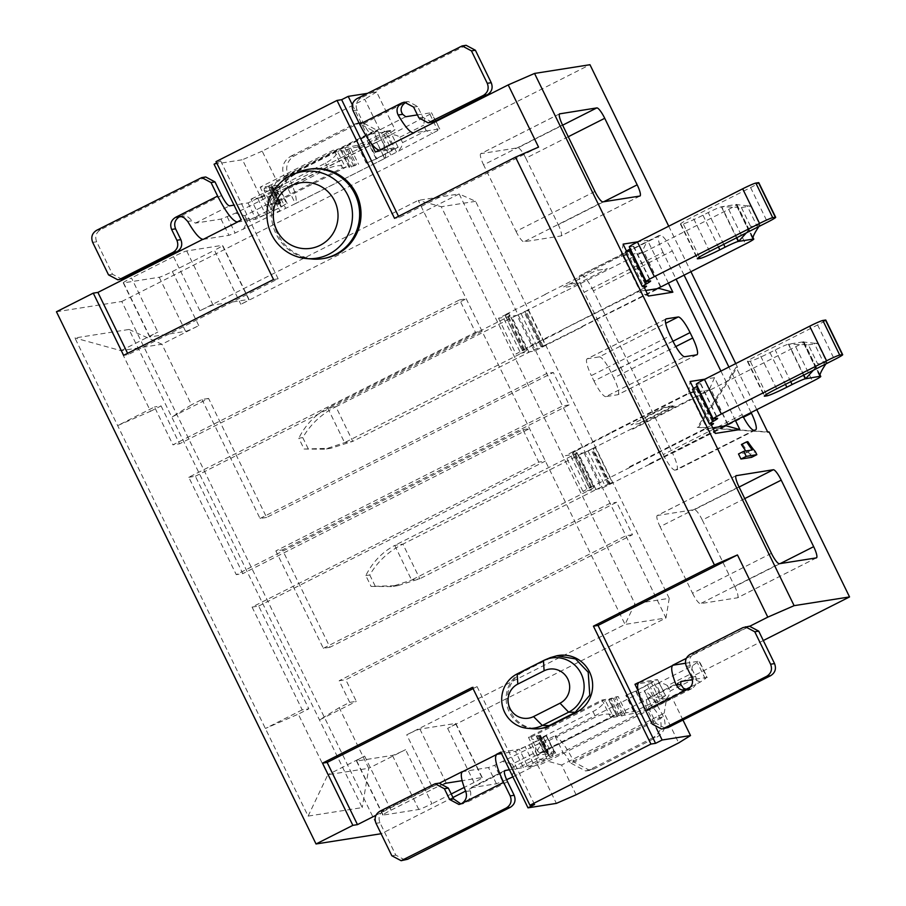 <?xml version="1.0" encoding="UTF-8"?>
<svg xmlns="http://www.w3.org/2000/svg" width="906" height="906" viewBox="0 0 906 906"><rect width="100%" height="100%" fill="white"/><g stroke="black" fill="none" stroke-linecap="round" stroke-linejoin="round"><path stroke-width="0.68" stroke-dasharray="4.53 3.4" d="M56.455 311.755L121.778 301.471L381.098 833.735M308.119 816.102L327.836 774.721L368.742 768.277L339.206 707.699L349.727 702.377L356.318 701.346L345.775 679.704L632.467 534.721L616.635 502.275L329.943 647.258L282.457 549.897L569.161 404.914L553.328 372.468L266.624 517.439L208.595 398.447L171.766 417.077L129.037 329.456L74.915 337.972L308.119 816.102L362.23 807.586L171.766 417.077L191.472 404.812L161.925 344.235L121.008 350.679L74.915 337.972M668.73 226.206L690.882 271.607M735.74 363.589L737.439 367.066L698.594 427.156L767.62 431.868M763.305 640.542L465.593 791.097M452.943 797.495L381.358 833.69M121.778 301.471L589.965 64.711M129.037 329.456L161.925 344.235L198.754 325.616A12.061 0.804 -26 0 1 185.594 331.347L149.954 336.953A12.061 0.804 -26 0 1 149.637 336.93A12.061 0.804 -26 0 1 157.837 332.049L121.008 350.679L150.555 411.256L117.655 425.594L154.484 406.975L172.944 444.835L459.648 299.852L475.469 332.298L188.776 477.281L236.262 574.642L522.955 429.659L538.787 462.117L252.083 607.088L302.208 709.862L308.81 708.82L298.289 714.143L327.836 774.721L364.654 756.102A12.061 0.804 154 0 0 356.454 760.972A12.061 0.804 154 0 0 356.771 761.006L392.411 755.389A12.061 0.804 154 0 0 405.571 749.658L368.742 768.277L362.23 807.586M339.206 707.699L319.501 719.964L356.318 701.346M302.208 709.862L265.39 728.481L298.289 714.143M208.595 398.447L201.993 399.489L191.472 404.812M150.555 411.256L161.075 405.933L154.484 406.975M669.228 598.322L475.593 201.325L459.149 193.929L665.967 617.971L625.049 624.415L634.902 603.724L669.228 598.322L665.967 617.971L447.655 728.379A12.061 0.804 154 0 0 455.854 723.498A12.061 0.804 154 0 0 455.537 723.475L419.897 729.081A12.061 0.804 154 0 0 406.737 734.811L625.049 624.415L418.232 200.373L441.279 206.727L634.902 603.724M199.92 310.769L173.544 256.681A12.061 0.804 -26 0 1 186.704 250.951L222.332 245.333L248.72 299.422L213.08 305.039A12.061 0.804 -26 0 0 199.92 310.769L418.232 200.373L459.149 193.929L240.837 304.325A12.061 0.804 -26 0 0 249.037 299.456L222.661 245.367A12.061 0.804 -26 0 1 214.45 250.249L240.837 304.325M475.593 201.325L441.279 206.727M364.654 756.102L391.041 810.179A12.061 0.804 154 0 0 382.83 815.06A12.061 0.804 154 0 0 383.159 815.094L418.787 809.477A12.061 0.804 154 0 0 431.947 803.747L405.571 749.658M444.099 783.871A12.061 0.804 154 0 0 433.125 788.9L406.737 734.811M447.655 728.379L474.031 782.467A12.061 0.804 154 0 0 482.241 777.586A12.061 0.804 154 0 0 481.913 777.552L462.117 780.678M198.754 325.616L172.367 271.528A12.061 0.804 -26 0 1 159.207 277.259L123.578 282.876A12.061 0.804 -26 0 1 123.25 282.842A12.061 0.804 -26 0 1 131.461 277.961L157.837 332.049M379.274 129.014L276.704 180.883L262.185 151.143L364.767 99.264L379.274 129.014L389.15 133.442L395.061 129.773L376.59 91.902L367.44 93.352M576.114 794.777L561.607 765.026L664.189 713.158L678.696 742.897M533.43 728.809A30.158 29.411 81.1 0 1 506.703 704.415A30.158 29.411 81.1 0 1 522.377 671.731L550.44 657.62M558.549 655.468A30.158 29.411 -98.9 0 0 550.044 658.209L523.747 671.516A30.158 29.411 -98.9 0 0 508.934 707.597A30.158 29.411 -98.9 0 0 541.618 728.345M312.31 259.048A45.232 44.111 81.1 0 1 271.947 220.849A45.232 44.111 81.1 0 1 298.618 172.095M309.852 169.094A45.232 44.111 -98.9 0 0 273.318 220.634A45.232 44.111 -98.9 0 0 323.918 258.459M352.332 104.813L371.075 143.25M375.39 152.083L393.861 149.173L385.163 131.325L395.061 129.773M214.076 164.213L242.446 159.739L260.917 197.599L251.019 199.161L259.716 217.01L241.245 219.92M216.659 162.899L220.645 160.883L216.024 161.608M376.59 91.902L364.767 99.264M262.185 151.143L242.446 159.739M538.549 147.112L399.15 217.61L394.529 218.335M273.533 279.524L278.153 278.799L128.233 354.608L123.612 355.333M127.599 353.317L128.233 354.608M278.153 278.799L220.645 160.883M398.515 216.319L399.15 217.61M682.954 720.032L672.048 697.688L662.15 699.239L653.441 681.391L637.722 683.871M638.198 690.927L656.397 728.254M500.825 752.139L519.297 749.228L528.005 767.076L537.904 765.525L556.375 803.384M473.068 688.628L477.066 686.612L472.445 687.337M686.34 658.322L750.009 626.125M375.967 815.275L439.637 783.078M534.574 804.517L477.066 686.612M647.53 685.072L656.238 702.92L644.404 708.911L635.695 691.063L653.441 681.391M528.005 767.076L549.716 756.793L555.627 753.113L537.133 755.106L610.78 717.858L634.528 713.203L644.404 708.911M656.238 702.92L662.15 699.239M672.048 697.688L666.137 701.357L547.779 761.221L537.904 765.525M537.881 762.773L529.172 744.925L519.297 749.228M555.627 753.113L554.834 751.493L554.042 751.98L546.125 735.751L529.172 744.925M541.007 738.945L549.716 756.793M624.63 714.766L615.933 696.918L609.523 698.843L617.428 715.072L613.294 715.717L539.648 752.965L544.155 752.252L536.239 736.023L540.361 735.162L548.277 751.38M622.003 716.102L613.294 698.243M610.78 717.858L602.082 700.01L528.436 737.258L531.731 736.737L531.731 739.002L537.598 751.029L539.648 752.965M537.133 755.106L528.436 737.258M548.356 753.339L539.648 735.491L537.02 736.816L538.357 736.612L546.273 752.841L554.834 751.493M545.729 754.675L537.02 736.816M385.163 131.325L379.252 135.005L357.542 145.288L333.793 149.943L260.147 187.191L278.629 185.198L272.717 188.878L251.019 199.161M260.917 197.599L270.781 193.306L389.15 133.442M272.717 188.878L281.426 206.727L269.592 212.706L260.883 194.858M357.542 145.288L366.25 163.137L376.115 158.844L393.861 149.173M376.115 158.844L367.406 140.985M379.252 135.005L387.949 152.854M281.426 206.727L286.545 203.533L278.64 187.304L279.422 186.817L270.86 188.165L278.776 204.394L277.44 204.597L280.067 203.272L276.658 203.805L268.754 187.587L264.235 188.289L337.881 151.053L342.026 150.396L349.942 166.625L353.714 166.024L356.352 164.699L347.644 146.851M353.714 166.024L345.016 148.176M264.235 188.289L264.235 190.554L270.101 202.582L272.151 204.518L268.856 205.039L342.502 167.791L333.793 149.943M268.856 205.039L260.147 187.191M277.44 204.597L268.731 186.749M280.067 203.272L271.37 185.424M635.695 691.063L625.831 695.355L634.528 713.203M666.137 701.357L664.189 713.158M561.607 765.026L547.779 761.221M270.781 193.306L276.704 180.883M259.716 217.01L269.592 212.706M712.728 427.859L705.57 428.991L715.446 433.419M735.366 420.373L714.528 377.655L708.888 390.611L632.603 429.184M714.528 377.655L704.925 379.172M612.15 432.411L688.424 393.838L690.112 381.505M611.878 431.868L688.164 393.295L708.617 390.067L632.343 428.64M544.88 294.484L621.154 255.911L641.618 252.695L647.53 240.271L637.915 241.789M621.154 255.911L623.113 244.122M648.436 296.047L638.571 291.607L525.899 348.097L508.878 313.204M645.718 290.486L638.3 291.064L562.558 329.558M572.954 451.732L565.525 455.65L584.008 452.74L592.354 448.685L609.772 484.382L601.414 488.436L582.943 491.346L590.825 487.36L572.954 451.732L612.411 431.777M590.825 487.36L573.419 451.664M582.943 491.346L565.525 455.65M609.308 484.45L591.901 448.753M584.008 452.74L601.414 488.436M528.289 310.158L545.299 345.039L659.024 288.391M582.218 327.043L534.415 351.064L515.933 353.963L562.819 330.101M534.415 351.064L516.998 315.356L524.891 311.37L542.762 346.998M523.362 350.044L506.454 314.269L498.526 318.266L516.998 315.356M498.526 318.266L515.933 353.963M523.827 349.976L506.545 314.552M542.298 347.066L524.891 311.37M660.395 235.334L580.168 275.447L660.395 235.334A18.097 3.828 -116.8 0 1 672.275 250.939L593.362 290.849L672.501 453.102L743.475 417.213M720.916 371.086L742.173 414.654L663.26 454.563L584.121 292.298L663.033 252.4L676.057 279.105M755.366 430.056L675.14 470.157L754.041 430.259M751.04 412.445L728.9 367.043M684.041 275.062L672.275 250.939M593.362 290.849A18.097 3.828 63.2 0 0 581.493 275.243M580.168 275.447A18.097 3.828 63.2 0 0 579.919 275.526A18.097 3.828 63.2 0 0 584.121 292.298M663.26 454.563A18.097 3.828 63.2 0 0 675.14 470.157M676.454 469.954A18.097 3.828 63.2 0 0 676.703 469.874A18.097 3.828 63.2 0 0 672.501 453.102M559.557 113.873L480.961 153.624L517.915 147.803L562.615 125.198M594.948 191.472L516.035 231.381L483.589 164.858L562.501 124.949M639.817 196.058L560.916 235.968L523.951 241.777L602.864 201.879M568.255 136.749L525.831 158.21L558.277 224.733L603.736 201.744M744.743 498.594L702.309 520.044L734.755 586.578L780.225 563.589M736.034 475.718L657.439 515.469L694.392 509.648L739.103 487.043M771.425 553.317L692.524 593.226L660.078 526.692L738.979 486.794M816.306 557.903L737.393 597.813L700.44 603.623L779.341 563.725M525.831 158.21A12.061 2.548 63.2 0 0 517.915 147.803M480.961 153.624A12.061 2.548 63.2 0 0 480.792 153.669A12.061 2.548 63.2 0 0 483.589 164.858M516.035 231.381A12.061 2.548 63.2 0 0 523.951 241.777M560.916 235.968A12.061 2.548 63.2 0 0 561.074 235.911A12.061 2.548 63.2 0 0 558.277 224.733M657.439 515.469A12.061 2.548 63.2 0 0 657.269 515.514A12.061 2.548 63.2 0 0 660.078 526.692M692.524 593.226A12.061 2.548 63.2 0 0 700.44 603.623M737.393 597.813A12.061 2.548 63.2 0 0 737.563 597.756A12.061 2.548 63.2 0 0 734.755 586.578M702.309 520.044A12.061 2.548 63.2 0 0 694.392 509.648M751.584 457.349L750.1 454.314L755.355 451.652M750.1 454.314A44.088 9.32 -116.8 0 1 742.569 444.325L747.824 441.664M742.569 444.325L741.391 444.518M745.797 450.984A48.131 10.17 63.2 0 0 747.008 452.626L752.274 449.965M747.008 452.626L738.492 453.963M756.737 409.569L736.114 367.27L737.439 367.066M668.356 282.989L647.53 240.271M626.51 251.098L643.804 286.534M693.52 388.481L710.802 423.917M743.079 416.477A18.097 3.828 -116.8 0 1 742.173 414.654M663.033 252.4A18.097 3.828 -116.8 0 1 658.821 235.628A18.097 3.828 -116.8 0 1 659.081 235.549M672.909 341.109L593.996 381.018L591.358 375.605L670.27 335.707M696.657 354.846L617.745 394.744L605.865 396.624L684.777 356.715M672.965 341.234L611.154 372.491L613.792 377.904L675.797 346.545M665.842 319.093L587.405 358.753L599.285 356.885L665.672 323.317M593.996 381.018A18.097 3.828 63.2 0 0 605.865 396.624M617.745 394.744A18.097 3.828 63.2 0 0 617.994 394.665A18.097 3.828 63.2 0 0 613.792 377.904M611.154 372.491A18.097 3.828 63.2 0 0 599.285 356.885M587.405 358.753A18.097 3.828 63.2 0 0 587.156 358.833A18.097 3.828 63.2 0 0 591.358 375.605M188.776 477.281L195.368 476.25L242.853 573.6L236.262 574.642M161.075 405.933L179.547 443.793L172.944 444.835M252.083 607.088L258.686 606.057L308.81 708.82M266.624 517.439L260.033 518.481L201.993 399.489M329.943 647.258L323.34 648.288L275.854 550.939L282.457 549.897M349.727 702.377L339.172 680.746L345.775 679.704M195.368 476.25L482.071 331.268L475.469 332.298M522.955 429.659L529.557 428.617L242.853 573.6M459.648 299.852L466.239 298.81L179.547 443.793M173.544 256.681L131.461 277.961M258.686 606.057L545.378 461.075L538.787 462.117M391.041 810.179L433.125 788.9M260.033 518.481L546.726 373.499L553.328 372.468M172.367 271.528L214.45 250.249M323.34 648.288L610.044 503.317L616.635 502.275M569.161 404.914L562.558 405.956L275.854 550.939M632.467 534.721L625.865 535.763L339.172 680.746M474.031 782.467L464.2 787.439M451.233 793.996L431.947 803.747M736.114 367.27L697.269 427.372L698.594 427.156M697.269 427.372L767.767 432.173M639.047 682.467L657.518 679.557L636.352 690.95L625.831 695.355M626.091 712.796L618.175 696.567L608.855 699.591L616.76 715.819L617.428 715.072L616.76 715.819L619.081 715.446L626.091 712.796L634.404 711.482L659.523 699.466L665.434 695.785L657.518 679.557L665.672 695.808L646.793 698.753L680.984 681.459M608.855 699.591L609.523 698.843L608.855 699.591M618.175 696.567L615.933 696.918M537.598 751.029C538.164 747.733 540.848 744.8 545.672 742.252L595.65 716.974C601.743 714.121 607.303 713.407 612.365 714.834L605.378 700.519L605.899 699.228L531.731 736.737M605.378 699.5L602.082 700.01M685.491 663.249L699.33 661.176L707.246 677.405L692.456 679.625M690.542 686.997L700.327 682.048L706.839 677.36L698.934 661.131L692.41 665.819L650.327 687.11L644.483 690.916C649.489 693.101 655.842 701.765 663.543 716.895C666.771 725.502 664.585 732.229 656.997 737.065L593.872 768.99L589.613 770.36L574.121 762.116C566.409 746.986 560.055 738.333 555.061 736.148L644.211 690.655M553.883 736.34L494.699 765.23L488.504 767.541L462.819 771.584M546.273 752.841L548.062 751.368L540.146 735.14L538.357 736.612M536.239 736.023L539.648 735.491M546.125 735.751L540.61 739.375L515.491 751.391L501.528 753.588M509.444 769.806L523.408 767.608L548.526 755.593L554.438 751.912L546.522 735.695L554.676 751.946L554.042 751.98M612.365 714.834L613.815 715.457M356.352 164.699L349.274 167.372L349.942 166.625L349.274 167.372L341.358 151.143L342.026 150.396L341.358 151.143L343.668 150.781L351.585 167.01M366.25 163.137L376.771 158.731L397.938 147.338L379.467 150.249M398.187 147.372L390.033 131.121L398.187 147.372M203.238 239.365L228.924 235.322L235.118 233.012L295.345 203.657C297.655 200.317 295.254 191.041 288.165 175.809C284.937 167.202 287.123 160.475 294.71 155.639L357.847 123.714L362.094 122.344L377.587 130.589C384.688 145.809 387.077 155.096 384.778 158.425L294.303 204.122L295.345 203.657L287.327 187.225L235.537 213.148L221.019 219.093L195.322 223.136L192.265 220.713L187.712 221.426M384.631 158.437L437.825 130.498L439.353 128.912L413.657 132.956M436.069 121.404L439.75 128.958L435.763 121.551M237.429 222.072L255.911 219.173L281.03 207.146L286.545 203.533M287.191 203.499L279.037 187.248L287.191 203.499M278.776 204.394L280.566 202.921L276.658 203.805M280.781 202.944L272.649 186.693L280.781 202.944M342.502 167.791L345.798 167.282M272.151 204.518L346.319 167.01L344.869 166.398L337.881 152.072C335.571 156.274 331.46 159.954 325.514 163.125L275.549 188.403C270.645 190.792 266.874 191.506 264.235 190.554M353.08 110.725L357.043 110.102L363.634 123.624C366.998 130.17 369.637 133.635 371.551 134.02L390.033 131.121L368.867 142.514L358.991 146.806L350.679 148.12L358.595 164.348M338.402 150.781L337.881 152.083M279.422 186.817L278.629 185.198M629.296 467.564L705.57 428.991L705.31 428.447L629.036 467.02M688.424 393.838L689.704 393.034L706.589 427.655L705.31 428.447M727.846 424.178L711.029 389.682L708.888 390.611M621.425 256.455L622.705 255.651L639.591 290.271L638.3 291.064M660.848 286.794L644.019 252.298L641.878 253.227M649.749 464.348L726.034 425.775M649.489 463.804L724.098 426.069M581.958 326.5L657.088 288.697M592.354 448.685L631.81 428.731M639.885 422.875L674.075 405.582L664.834 407.043L647.088 416.024M640.146 423.419L630.904 424.869L665.106 407.587L674.336 406.126L640.146 423.419M649.228 464.427L609.772 484.382M590.372 487.428L629.817 467.485M593.034 485.752L576.023 450.86L612.671 432.321M595.287 447.541L612.433 482.694M525.355 311.302L564.812 291.347M641.618 252.695L565.333 291.268M545.412 294.405L505.956 314.348M598.096 270.203L607.337 268.742L578.402 283.374M563.634 286.953L568.9 284.291L578.141 282.831L573.147 286.036L563.906 287.496M568.9 284.291L597.835 269.66M700.327 682.048L693.747 679.092L691.108 673.69L667.439 685.661C663.566 683.067 659.772 682.58 656.046 684.223L663.951 700.44L685.899 689.353M692.41 665.819L691.108 673.69M512.875 776.85L553.034 756.533L563.068 752.58C565.118 754.03 567.484 757.416 570.157 762.739L659.591 717.518C656.907 712.195 654.551 708.809 652.501 707.348L652.127 706.884L663.951 700.44C667.495 698.435 669.545 695.31 670.078 691.063L693.747 679.092M644.483 690.916L652.501 707.348L652.127 706.884L561.788 752.569M535.922 752.161L538.56 757.575C540.769 760.428 543.691 761.04 547.326 759.421L539.41 743.203C535.956 745.196 534.8 748.186 535.922 752.161L512.252 764.132L503.034 761.595M465.752 791.504L470.305 790.791L470.735 787.812L496.42 783.769L506.613 779.704M512.252 764.132L514.891 769.545L510.95 777.812M504.755 770.576L470.565 787.869L504.925 770.519M244.756 215.685L247.395 221.098L271.075 209.127C273.272 211.981 276.194 212.593 279.829 210.985L271.913 194.756C268.459 196.749 267.304 199.739 268.436 203.714L244.756 215.685L235.537 213.148M243.454 229.377L247.395 221.098M287.327 187.225L376.76 141.993C377.19 140.147 376.149 136.557 373.623 131.211L284.201 176.432C286.715 181.778 287.768 185.368 287.327 187.225M417.417 114.892L431.437 112.684L429.92 114.269L376.715 142.219M402.581 142.616L399.942 137.214C396.081 134.62 392.275 134.145 388.549 135.775L396.466 151.993C400.01 149.988 402.049 146.863 402.581 142.616L426.25 130.645L432.83 133.601M426.25 130.645L423.623 125.243L424.925 117.384M435.492 120.996L431.437 112.684L435.797 120.849M548.266 751.38L544.155 752.252M749.432 626.193L694.268 653.622C689.715 656.522 688.401 660.565 690.338 665.729L695.615 676.544C697.552 681.708 696.238 685.74 691.686 688.651L687.122 689.545M681.153 681.403L646.963 698.696C645.672 699.591 646.544 703.328 649.591 709.93L656.193 723.452L665.491 728.401M667.439 685.661L670.078 691.063M538.56 757.575L514.891 769.545M470.305 790.791C471.618 795.389 470.01 799.466 465.48 803.033L458.968 804.483M278.64 187.304L273.125 190.928L247.995 202.944L234.031 205.141M268.754 187.587L272.649 186.693L270.86 188.165M350.679 148.12L343.668 150.781M221.596 195.447L179.513 216.727L185.322 216.002L188.074 217.044L192.265 220.713M271.075 209.127L268.436 203.714M399.942 137.214L423.623 125.243M660.474 286.976L644.019 252.298M545.299 345.039A12.061 0.804 -26 0 1 543.079 346.047L537.926 348.221A9.049 0.6 154 0 0 529.013 352.241L352.785 441.358L335.9 406.749L512.128 317.632A9.049 0.6 -26 0 1 514.868 316.285A9.049 0.6 -26 0 1 521.041 313.601L526.193 311.426A12.061 0.804 154 0 0 528.413 310.43M509.013 313.476A12.061 0.804 154 0 0 507.462 314.382L506.816 314.767A9.049 0.6 154 0 0 505.355 315.877A9.049 0.6 154 0 0 505.593 315.911L509.851 315.231A9.049 0.6 -26 0 1 510.101 315.265A9.049 0.6 -26 0 1 506.465 317.598A9.049 0.6 -26 0 1 503.94 318.912L327.712 408.028L344.597 442.649L520.825 353.533A9.049 0.6 154 0 0 526.975 349.875A9.049 0.6 154 0 0 526.737 349.852L522.479 350.52A9.049 0.6 -26 0 1 522.241 350.497A9.049 0.6 -26 0 1 523.657 349.41L524.348 348.991A12.061 0.804 -26 0 1 525.899 348.097M622.705 255.651L639.987 290.203A12.061 0.804 154 0 0 644.404 287.768M625.525 252.038A15.074 1.008 154 0 0 625.921 252.083L629.296 251.551A12.061 0.804 -26 0 1 629.625 251.585A12.061 0.804 -26 0 1 623.102 255.594M629.262 246.885A12.061 0.804 154 0 0 629.579 246.919L633.362 246.33A15.074 1.008 -26 0 1 633.758 246.364A15.074 1.008 -26 0 1 630.225 248.867M757.948 227.95L747.156 205.821L735.955 204.518L721.38 206.817A12.061 0.804 154 0 0 708.22 212.559L702.954 215.22A18.097 1.2 -26 0 1 683.215 223.827L680.904 224.19A18.097 1.2 -26 0 1 680.429 224.133A18.097 1.2 -26 0 1 692.728 216.828L750.598 187.565A12.061 0.804 154 0 0 758.798 182.695M643.588 252.366L728.673 209.343A12.061 0.804 154 0 0 736.872 204.462A12.061 0.804 154 0 0 736.555 204.439L736.227 204.484A12.061 0.804 -26 0 1 736.023 204.496M689.704 393.034L706.986 427.587A12.061 0.804 154 0 0 711.403 425.152M576.023 450.86A12.061 0.804 154 0 0 574.472 451.766L573.781 452.173A9.049 0.6 154 0 0 572.365 453.26A9.049 0.6 154 0 0 572.603 453.283L576.862 452.615A9.049 0.6 -26 0 1 577.099 452.638A9.049 0.6 -26 0 1 570.95 456.296L394.722 545.412L411.607 580.033L587.835 490.916A9.049 0.6 154 0 0 593.985 487.258A9.049 0.6 154 0 0 593.747 487.235L589.489 487.904A9.049 0.6 -26 0 1 589.251 487.881A9.049 0.6 -26 0 1 590.667 486.794L591.358 486.375A12.061 0.804 -26 0 1 592.898 485.48M609.149 483.838L604.936 485.593A9.049 0.6 154 0 0 596.012 489.625L419.784 578.741L397.881 585.638L371.086 586.42L391.913 586.578L411.607 580.033L419.784 578.741L402.91 544.121L579.138 455.005A9.049 0.6 -26 0 1 588.051 450.984L592.501 449.127M612.309 482.422A12.061 0.804 -26 0 1 610.089 483.43L593.203 448.81A12.061 0.804 154 0 0 595.423 447.802M727.484 424.359L711.029 389.682M692.535 389.421A15.074 1.008 154 0 0 692.931 389.455L696.306 388.923A12.061 0.804 -26 0 1 696.623 388.957A12.061 0.804 -26 0 1 690.1 392.978M696.272 384.269A12.061 0.804 154 0 0 696.589 384.303L700.372 383.714A15.074 1.008 -26 0 1 700.768 383.748A15.074 1.008 -26 0 1 697.235 386.25M802.976 341.902L788.39 344.201A12.061 0.804 154 0 0 775.219 349.942L769.964 352.604A18.097 1.2 -26 0 1 750.225 361.2L747.914 361.573A18.097 1.2 -26 0 1 747.427 361.517A18.097 1.2 -26 0 1 759.738 354.212L817.597 324.948A12.061 0.804 154 0 0 825.796 320.078M710.598 389.75L795.683 346.715A12.061 0.804 154 0 0 803.882 341.845A12.061 0.804 154 0 0 803.565 341.811L803.237 341.868A12.061 0.804 -26 0 1 803.033 341.879M653.033 737.688L589.908 769.613L585.661 770.983L570.157 762.739L574.121 762.116L663.543 716.895L659.591 717.518C662.818 726.125 660.633 732.852 653.033 737.688L656.997 737.065M405.095 860.077L395.797 855.128L379.965 822.682C378.029 817.518 379.342 813.475 383.906 810.576L439.059 783.146M460.916 803.939L462.932 803.86M205.707 176.976L100.577 229.682C96.025 232.582 94.711 236.613 96.648 241.777L112.469 274.235L121.766 279.184M290.758 156.262L353.884 124.337L358.13 122.967L373.623 131.211L377.587 130.589L288.165 175.809L284.201 176.432C280.973 167.825 283.159 161.098 290.758 156.262L294.71 155.639M357.043 110.102C355.107 104.937 356.42 100.906 360.973 97.995L466.103 45.3M432.139 122.231L422.842 117.282L417.564 106.466L408.266 101.517L406.33 102.061M747.156 205.821L750.621 206.058L759.862 224.994L758.854 226.545M752.705 238.901L735.955 204.518M736.793 237.7L721.708 206.772L737.914 207.281L748.707 229.411L750.621 226.443L741.391 207.519L737.914 207.281M741.391 207.519L750.621 206.058M759.862 224.994L750.621 226.443M748.707 229.411L746.374 232.853M304.088 449.036L324.903 449.195L344.597 442.649L352.785 441.358L330.871 448.255L304.088 449.036L298.81 438.221L302.763 437.598C310.69 424.065 321.732 413.782 335.9 406.749L327.712 408.028C315.095 414.823 305.458 424.891 298.81 438.221M824.947 365.333L814.166 343.204L802.965 341.97M814.166 343.204L817.631 343.442L826.861 362.377L825.864 363.929M826.861 362.377L817.62 363.827L808.39 344.903L804.924 344.665L815.717 366.783L817.62 363.827M815.717 366.783L813.373 370.237M365.809 575.604L369.773 574.982C377.689 561.448 388.742 551.165 402.91 544.121L394.722 545.412C382.094 552.207 372.457 562.275 365.809 575.604L371.086 586.42M803.803 375.084L788.718 344.155L804.924 344.665M808.39 344.903L817.631 343.442M545.672 742.252L543.045 736.838C538.141 739.239 534.37 739.953 531.731 739.002M543.045 736.838L593.011 711.572C598.945 708.401 603.068 704.721 605.378 700.519M325.514 163.125L328.153 168.539C334.246 165.673 339.818 164.96 344.869 166.398M328.153 168.539L278.187 193.805C273.363 196.364 270.668 199.286 270.101 202.582M302.763 437.598L308.04 448.413M369.773 574.982L375.05 585.797M418.787 809.477L392.411 755.389M356.771 761.006L383.159 815.094M419.897 729.081L446.284 783.169M455.537 723.475L481.913 777.552M213.08 305.039L186.704 250.951M149.954 336.953L123.578 282.876M185.594 331.347L159.207 277.259M543.475 660.587L550.044 658.209M523.747 671.516L517.179 673.883M705.321 678.945L697.405 662.716M658.243 703.328L650.327 687.11M555.061 736.148L563.068 752.58M553.034 756.533L545.118 740.304M502.604 781.448L494.699 765.23M496.42 783.769L488.504 767.541M221.019 219.093L228.924 235.322M227.202 216.783L235.118 233.012M277.621 191.868L285.537 208.086M295.028 203.827L384.744 158.459L376.76 141.993M382.842 138.663L390.746 154.892M429.92 114.269L437.825 130.498M691.652 677.167L695.615 676.544M691.686 688.651L649.591 709.93M507.564 781.753L465.48 803.033M405.741 116.738L371.551 134.02M195.322 223.136L229.512 205.855M363.634 123.624L405.718 102.344M634.404 711.482L626.488 695.253M644.268 707.178L636.352 690.95M659.523 699.466L651.618 683.237M656.193 723.452L652.229 724.075M523.408 767.608L515.491 751.391M622.581 714.121L614.676 697.892M619.081 715.446L611.165 699.228M545.752 751.731L537.836 735.502M547.099 752.297L539.183 736.068M548.526 755.593L540.61 739.375M533.272 763.305L525.355 747.088M686.374 666.352L690.338 665.729M589.908 769.613L593.872 768.99M273.125 190.928L281.03 207.146M257.87 198.641L265.775 214.869M247.995 202.944L255.911 219.173M271.687 187.621L279.603 203.85M270.339 187.055L278.255 203.284M347.179 149.445L355.095 165.673M358.991 146.806L366.907 163.035M368.867 142.514L376.771 158.731M384.121 134.79L392.038 151.019M353.884 124.337L357.847 123.714M417.564 106.466L413.612 107.089M543.079 346.047L526.193 311.426M541.12 346.919L524.234 312.298M521.041 313.601L537.926 348.221M529.013 352.241L512.128 317.632M503.94 318.912L520.825 353.533M526.737 349.852L509.851 315.231M522.479 350.52L505.593 315.911M524.348 348.991L507.462 314.382M629.296 251.551L646.182 286.16M642.807 286.692L625.921 252.083M633.362 246.33L650.248 280.939M646.465 281.54L629.579 246.919M750.598 187.565L767.473 222.185M709.613 251.449L692.728 216.828M680.904 224.19L697.563 258.346M699.409 257.032L683.215 223.827M702.954 215.22L718.447 246.976M723.713 244.314L708.22 212.559M721.38 206.817L736.51 237.848M736.227 204.484L752.693 238.233M752.795 237.734L736.555 204.439M728.673 209.343L745.559 243.952M795.683 346.715L812.569 381.335M819.805 375.118L803.565 341.811M803.237 341.868L819.692 375.616M788.39 344.201L803.509 375.22M790.712 381.698L775.219 349.942M769.964 352.604L785.457 384.359M766.419 394.416L750.225 361.2M747.914 361.573L764.573 395.729M776.623 388.821L759.738 354.212M817.597 324.948L834.483 359.569M713.475 418.923L696.589 384.303M700.372 383.714L717.246 418.323M709.817 424.076L692.931 389.455M696.306 388.923L713.192 423.544M591.358 486.375L574.472 451.766M589.489 487.904L572.603 453.283M593.747 487.235L576.862 452.615M570.95 456.296L587.835 490.916M596.012 489.625L579.138 455.005M588.051 450.984L604.936 485.593M608.119 484.291L591.233 449.682M746.872 627.02L742.92 627.643M690.315 654.245L694.268 653.622M593.011 711.572L595.65 716.974M391.834 855.751L395.797 855.128M379.965 822.682L376.013 823.305M383.906 810.576L379.942 811.198M436.511 783.973L432.547 784.596M203.159 177.803L199.195 178.425M100.577 229.682L96.614 230.305M96.648 241.777L92.684 242.4M112.469 274.235L108.516 274.858M357.009 98.618L360.973 97.995M278.187 193.805L275.549 188.403M463.555 46.127L459.591 46.75M422.842 117.282L418.889 117.905M382.83 815.06L356.454 760.972M482.241 777.586L455.854 723.498M149.637 336.93L123.25 282.842M639.987 196.013L561.074 235.911M559.693 113.771L480.792 153.669M736.182 475.616L657.269 515.514M816.465 557.847L737.563 597.756M658.821 235.628L579.919 275.526M755.615 429.976L676.703 469.874M666.057 318.935L587.156 358.833M696.907 354.767L617.994 394.665M652.15 707.11L644.2 690.814M384.574 158.493L376.624 142.185M685.23 690.089L689.126 689.466M178.165 216.523L182.072 215.911M376.76 142.219L286.67 187.78M608.639 699.568L616.556 715.797M589.613 770.36L585.661 770.983M349.059 167.35L341.143 151.121M362.094 122.344L358.13 122.967M408.266 101.517L404.314 102.14M526.975 349.875L510.101 315.265M505.355 315.877L522.241 350.497M629.625 251.585L646.51 286.194M633.758 246.364L650.644 280.985M680.429 224.133L697.314 258.754M752.909 237.349L736.872 204.462M330.928 448.244L324.858 449.195M819.919 374.733L803.882 341.845M819.715 376.273L802.976 341.958M747.427 361.517L764.313 396.137M700.768 383.748L717.654 418.368M696.623 388.957L713.509 423.578M572.365 453.26L589.251 487.881M593.985 487.258L577.099 452.638M397.927 585.627L391.856 586.578"/><path stroke-width="1.36" d="M381.098 833.735L316.035 843.973L56.455 311.755L93.273 293.136L97.893 292.411L127.599 353.317M534.54 73.443L508.209 84.915L538.549 147.112L515.525 157.157L714.426 564.97L737.461 554.936L767.79 617.133L794.12 605.661L534.54 73.443L589.965 64.711L668.73 226.206M690.882 271.607L735.74 363.589M767.62 431.868L769.092 431.969L849.545 596.929L763.305 640.542M465.593 791.097L452.943 797.495M462.117 780.678L446.284 783.169A12.061 0.804 154 0 0 444.099 783.871M656.397 728.254L662.139 740.009L690.519 735.547L678.696 742.897L576.114 794.777L556.375 803.384L527.994 807.846L500.825 752.139L496.352 754.404M550.44 657.62L556.76 655.785L575.548 658.922L588.209 672.229L589.783 695.219L575.061 712.512L548.753 725.808A30.158 29.411 81.1 0 1 540.259 728.56A30.158 29.411 81.1 0 1 533.43 728.809L527.722 728.333A28.765 28.052 81.1 0 1 502.23 705.061A28.765 28.052 81.1 0 1 517.179 673.883L543.475 660.587A28.765 28.052 81.1 0 1 545.321 659.738A28.765 28.052 81.1 0 1 581.584 674.63A28.765 28.052 81.1 0 1 568.651 712.173L542.332 725.48A28.765 28.052 81.1 0 1 527.722 728.333M540.259 728.56L541.618 728.345A30.158 29.411 -98.9 0 0 550.123 725.593L576.431 712.297A30.158 29.411 -98.9 0 0 591.233 676.216A30.158 29.411 -98.9 0 0 558.549 655.468L557.179 655.684M293.34 174.292L298.618 172.095A45.232 44.111 81.1 0 1 308.482 169.309A45.232 44.111 81.1 0 1 357.519 200.43A45.232 44.111 81.1 0 1 335.299 254.552A45.232 44.111 81.1 0 1 322.547 258.674A45.232 44.111 81.1 0 1 312.31 259.048L306.602 258.572A43.839 42.752 81.1 0 1 267.474 221.551A43.839 42.752 81.1 0 1 293.34 174.292A43.839 42.752 81.1 0 1 348.617 196.987A43.839 42.752 81.1 0 1 328.889 254.224A43.839 42.752 81.1 0 1 306.602 258.572M322.547 258.674L323.918 258.459A45.232 44.111 -98.9 0 0 336.67 254.337A45.232 44.111 -98.9 0 0 358.889 200.215A45.232 44.111 -98.9 0 0 309.852 169.094L308.482 169.309M560.021 703.203L533.543 716.589A18.097 17.644 81.1 0 1 509.908 708.254A18.097 17.644 81.1 0 1 517.802 684.098L544.098 670.791A18.097 17.644 81.1 0 1 567.779 678.99A18.097 17.644 81.1 0 1 560.021 703.203L568.651 712.173L576.431 712.297M533.543 716.589L542.332 725.48L550.123 725.593M320.18 245.288A33.171 32.344 81.1 0 1 273.352 213.34A33.171 32.344 81.1 0 1 323.465 187.995A33.171 32.344 81.1 0 1 320.18 245.288M367.44 93.352L348.21 96.376L352.332 104.813M371.075 143.25L375.39 152.083L378.81 150.351M236.772 222.185L241.245 219.92L214.076 164.213L216.659 162.899M93.273 293.136L123.612 355.333L273.533 279.524L216.024 161.608L337.021 100.43L341.641 99.694L348.21 96.376M337.021 100.43L394.529 218.335L515.525 157.157M117.814 279.807L124.326 278.357L117.814 279.807L108.516 274.858L92.684 242.4C90.747 237.236 92.061 233.204 96.614 230.305L201.755 177.599L211.041 182.548L217.644 196.07C226.047 212.434 232.638 221.109 237.429 222.072L203.238 239.365C199.796 239.15 194.62 233.17 187.712 221.426L184.144 217.757L181.359 216.636L175.56 217.349C170.996 220.26 169.694 224.292 171.619 229.456L175.583 228.833C173.646 223.669 174.96 219.637 179.513 216.727M202.582 239.467L97.893 292.411M508.209 84.915L413 133.069M398.13 115.017C405.039 126.761 410.214 132.74 413.657 132.956L379.467 150.249C374.676 149.275 368.074 140.611 359.671 124.247L353.08 110.725C351.143 105.56 352.457 101.529 357.009 98.618L462.151 45.923L471.437 50.872L487.269 83.318C489.206 88.482 487.892 92.525 483.34 95.424L428.187 122.854L418.889 117.905L413.612 107.089L404.314 102.14L401.766 102.967C397.111 105.968 395.911 109.988 398.13 115.017L402.683 114.303L405.741 116.738L417.417 114.892M341.641 99.694L398.515 216.319M690.519 735.547L682.954 720.032M637.722 683.871L634.97 684.302L638.198 690.927M662.139 740.009L655.559 743.339L650.938 744.064L529.953 805.253L534.574 804.517L527.994 807.846M529.953 805.253L472.445 687.337L322.513 763.158L327.134 762.433L473.068 688.628M714.426 564.97L593.43 626.159L598.051 625.423L737.461 554.936M650.938 744.064L593.43 626.159M316.035 843.973L352.853 825.355L322.513 763.158M598.051 625.423L655.559 743.339M634.97 684.302L638.39 682.569M661.527 729.024L668.039 727.575L661.527 729.024L652.229 724.075L645.638 710.553C638.017 694.064 635.819 684.698 639.047 682.467L672.467 665.57M672.58 665.287L686.34 658.322M750.009 626.125L767.79 617.133M327.134 762.433L357.474 824.63L375.967 815.275M439.637 783.078L462.162 771.686M461.516 803.656L503.6 782.376L510.203 795.898C512.128 801.063 510.825 805.094 506.261 808.005L401.132 860.7L391.834 855.751L376.013 823.305C374.076 818.141 375.378 814.098 379.942 811.198L435.095 783.769L444.393 788.718L449.67 799.534L458.968 804.483L461.516 803.656C466.035 800.678 467.451 796.623 465.752 791.504C461.041 779.42 460.055 772.784 462.819 771.584L496.239 754.687M710.802 423.917L715.446 433.419L739.862 429.58L726.034 425.775L712.728 427.859M704.925 379.172L690.112 381.505L693.52 388.481M637.915 241.789L623.113 244.122L626.51 251.098M643.804 286.534L648.436 296.047L672.852 292.196L659.024 288.391L645.718 290.486M676.057 279.105L720.916 371.086M743.079 416.477A18.097 3.828 -116.8 0 0 754.041 430.259L755.366 430.056A18.097 3.828 -116.8 0 0 755.615 429.976A18.097 3.828 -116.8 0 0 751.414 413.204L751.04 412.445M728.9 367.043L684.041 275.062M562.615 125.198L596.816 107.905L559.557 113.873M559.863 113.714A12.061 2.548 -116.8 0 0 559.693 113.771A12.061 2.548 -116.8 0 0 562.501 124.949L594.948 191.472A12.061 2.548 -116.8 0 0 602.864 201.879L639.817 196.058A12.061 2.548 -116.8 0 0 639.987 196.013A12.061 2.548 -116.8 0 0 637.178 184.824L604.732 118.301L568.255 136.749M780.225 563.589L813.667 546.669L781.221 480.146L744.743 498.594M739.103 487.043L773.305 469.738L736.034 475.718M736.352 475.559A12.061 2.548 -116.8 0 0 736.182 475.616A12.061 2.548 -116.8 0 0 738.979 486.794L771.425 553.317A12.061 2.548 -116.8 0 0 779.341 563.725L816.306 557.903A12.061 2.548 -116.8 0 0 816.465 557.847A12.061 2.548 -116.8 0 0 813.667 546.669M740.961 459.025L751.584 457.349L756.838 454.687L746.216 456.364L740.961 459.025L738.492 453.963L743.747 451.301L752.274 449.965A48.131 10.17 -116.8 0 1 746.657 441.856L747.824 441.664A44.088 9.32 63.2 0 0 755.355 451.652L756.838 454.687M745.797 450.984A48.131 10.17 63.2 0 1 741.391 444.518L746.657 441.856M746.216 456.364L743.747 451.301M849.545 596.929L794.12 605.661M769.092 431.969L767.767 432.173L756.737 409.569M670.27 335.707A18.097 3.828 -116.8 0 1 666.057 318.935A18.097 3.828 -116.8 0 1 666.306 318.855L678.186 316.987A18.097 3.828 -116.8 0 1 690.066 332.593L692.705 337.995A18.097 3.828 -116.8 0 1 696.907 354.767A18.097 3.828 -116.8 0 1 696.657 354.846L684.777 356.715A18.097 3.828 -116.8 0 1 672.909 341.109L670.27 335.707M773.305 469.738A12.061 2.548 -116.8 0 1 781.221 480.146M596.816 107.905A12.061 2.548 -116.8 0 1 604.732 118.301M672.852 292.196L668.356 282.989M739.862 429.58L735.366 420.373M464.2 787.439L451.233 793.996M357.474 824.63L352.853 825.355M645.638 710.553L687.722 689.273L681.946 689.987L679.262 688.843L676.182 685.095C671.459 673.011 670.485 666.374 673.237 665.174L685.491 663.249M501.528 753.588L497.009 754.29C493.781 756.533 495.978 765.887 503.6 782.376M724.098 426.069L727.846 424.178M657.088 288.697L660.848 286.794M692.456 679.625L680.984 681.459M680.848 681.561L680.723 684.381L676.182 685.095M506.613 779.704L512.875 776.85M510.203 795.898L514.155 795.275L507.564 781.753C504.517 775.162 503.634 771.414 504.925 770.519L509.444 769.806M685.899 689.353L690.542 686.997M687.122 689.545L683.43 688.288L680.723 684.381M687.722 689.273C692.275 686.363 693.588 682.331 691.652 677.167L686.374 666.352C684.438 661.187 685.751 657.156 690.315 654.245L742.92 627.643L749.432 626.193L758.73 631.142L754.766 631.765L745.468 626.816M234.031 205.141L229.512 205.855C227.599 205.458 224.96 201.993 221.596 195.447L215.005 181.925L205.707 176.976L201.755 177.599M402.683 114.303C399.829 109.954 400.837 105.968 405.718 102.344L406.33 102.061M630.225 248.867A15.074 1.008 -26 0 1 629.647 249.207A15.074 1.008 154 0 0 625.525 252.038L642.411 286.658A15.074 1.008 -26 0 1 646.533 283.816A15.074 1.008 154 0 0 650.644 280.985A15.074 1.008 154 0 0 650.248 280.939L646.465 281.54A12.061 0.804 -26 0 1 646.148 281.506A12.061 0.804 -26 0 1 654.347 276.636L759.556 223.431A12.061 0.804 -26 0 1 772.716 217.689L775.355 217.281A12.061 0.804 -26 0 1 775.683 217.315A12.061 0.804 -26 0 1 767.473 222.185L709.613 251.449A18.097 1.2 154 0 0 697.314 258.754A18.097 1.2 154 0 0 697.79 258.799L700.1 258.437A18.097 1.2 154 0 0 719.84 249.829L725.106 247.179A12.061 0.804 -26 0 1 738.265 241.438L752.863 239.139A12.061 0.804 154 0 0 753.113 239.105L753.441 239.048A12.061 0.804 -26 0 1 753.758 239.082A12.061 0.804 -26 0 1 745.559 243.952L660.904 286.908M775.683 217.315L758.798 182.695A12.061 0.804 154 0 0 758.481 182.661L755.842 183.08A12.061 0.804 154 0 0 742.671 188.81L637.462 242.015A12.061 0.804 154 0 0 629.262 246.885L646.148 281.506M644.404 287.768A12.061 0.804 154 0 0 646.51 286.194A12.061 0.804 154 0 0 646.182 286.16L642.807 286.692A15.074 1.008 -26 0 1 642.411 286.658M819.907 376.5A12.061 0.804 154 0 0 820.111 376.488L820.451 376.432A12.061 0.804 -26 0 1 820.768 376.466A12.061 0.804 -26 0 1 812.569 381.335L727.914 424.291M711.403 425.152A12.061 0.804 154 0 0 713.509 423.578A12.061 0.804 154 0 0 713.192 423.544L709.817 424.076A15.074 1.008 -26 0 1 709.421 424.031A15.074 1.008 -26 0 1 713.532 421.199A15.074 1.008 154 0 0 717.654 418.368A15.074 1.008 154 0 0 717.246 418.323L713.475 418.923A12.061 0.804 -26 0 1 713.158 418.889A12.061 0.804 -26 0 1 721.357 414.019L826.566 360.815A12.061 0.804 -26 0 1 839.726 355.073L842.365 354.654A12.061 0.804 -26 0 1 842.682 354.688A12.061 0.804 -26 0 1 834.483 359.569L776.623 388.821A18.097 1.2 154 0 0 764.313 396.137A18.097 1.2 154 0 0 764.8 396.182L767.11 395.82A18.097 1.2 154 0 0 786.85 387.213L792.104 384.552A12.061 0.804 -26 0 1 805.264 378.821L819.726 376.33M697.235 386.25A15.074 1.008 -26 0 1 696.646 386.579A15.074 1.008 154 0 0 692.535 389.421L709.421 424.031M842.682 354.688L825.796 320.078A12.061 0.804 154 0 0 825.479 320.045L822.841 320.464A12.061 0.804 154 0 0 809.681 326.194L704.472 379.399A12.061 0.804 154 0 0 696.272 384.269L713.158 418.889M664.075 728.197L766.657 676.318C771.221 673.418 772.524 669.387 770.598 664.223L754.766 631.765M668.039 727.575L770.621 675.695C775.174 672.796 776.487 668.764 774.551 663.6L758.73 631.142M514.155 795.275C516.092 800.44 514.778 804.471 510.225 807.382L407.643 859.25L401.132 860.7M435.095 783.769L439.059 783.146L448.357 788.095L453.634 798.911L460.916 803.939M120.362 278.98L172.967 252.378C177.519 249.478 178.833 245.435 176.897 240.271L171.619 229.456M124.326 278.357L176.93 251.755C181.483 248.844 182.797 244.813 180.86 239.648L175.583 228.833M462.151 45.923L466.103 45.3L475.401 50.249L491.233 82.695C493.17 87.859 491.856 91.902 487.292 94.802L434.687 121.404L428.187 122.854M758.854 226.545L757.948 227.95C754.245 233.578 752.546 237.315 752.841 239.139L752.705 238.901M746.374 232.853L738.594 241.381L736.793 237.7M819.851 376.511C819.545 374.699 821.244 370.962 824.947 365.333L825.864 363.929M813.373 370.237L805.593 378.765L803.803 375.084M517.179 673.883L517.802 684.098M544.098 670.791L543.475 660.587M743.475 417.213L751.414 413.204M603.736 201.744L637.178 184.824M690.066 332.593L672.965 341.234M675.797 346.545L692.705 337.995M665.672 323.317L678.186 316.987M217.644 196.07L175.56 217.349M401.766 102.967L359.671 124.247M453.634 798.911L449.67 799.534M215.005 181.925L211.041 182.548M176.897 240.271L180.86 239.648M646.533 283.816L629.647 249.207M637.462 242.015L654.347 276.636M759.556 223.431L742.671 188.81M755.842 183.08L772.716 217.689M775.355 217.281L758.481 182.661M700.1 258.437L699.409 257.032M718.447 246.976L719.84 249.829M725.106 247.179L723.713 244.314M736.51 237.848L738.265 241.438M752.693 238.233L753.113 239.105M753.441 239.048L752.795 237.734M820.451 376.432L819.805 375.118M819.692 375.616L820.111 376.488M803.509 375.22L805.264 378.821M792.104 384.552L790.712 381.698M785.457 384.359L786.85 387.213M767.11 395.82L766.419 394.416M842.365 354.654L825.479 320.045M822.841 320.464L839.726 355.073M826.566 360.815L809.681 326.194M704.472 379.399L721.357 414.019M713.532 421.199L696.646 386.579M770.621 675.695L766.657 676.318M774.551 663.6L770.598 664.223M506.261 808.005L510.225 807.382M407.643 859.25L403.68 859.873M448.357 788.095L444.393 788.718M172.967 252.378L176.93 251.755M471.437 50.872L475.401 50.249M491.233 82.695L487.269 83.318M487.292 94.802L483.34 95.424M434.687 121.404L430.735 122.027M545.321 659.738L550.61 657.541M753.758 239.082L752.909 237.349M820.768 376.466L819.919 374.733"/></g></svg>
